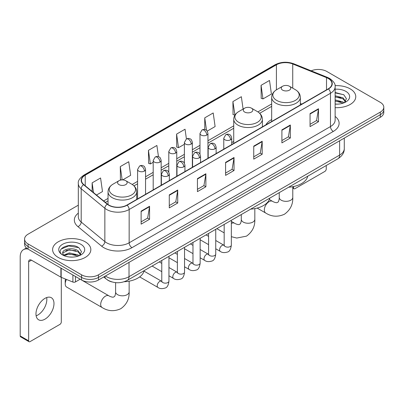 <?xml version="1.0" encoding="UTF-8"?>
<svg xmlns="http://www.w3.org/2000/svg" width="404" height="404" viewBox="0 0 404 404"><rect width="100%" height="100%" fill="white"/><g stroke="black" fill="none" stroke-linecap="round" stroke-linejoin="round"><path stroke-width="0.61" d="M233.724 141.476A21.104 12.186 0 0 0 231.739 142.688M271.675 119.564A21.104 12.186 0 0 0 265.882 124.846M111.918 281.926A11.943 6.898 180 0 1 107.095 279.669M78.315 205.176L28.083 234.179A11.943 6.898 0 0 0 24.583 239.057L24.583 244.258A11.943 6.898 0 0 0 28.083 249.132L81.578 280.017A11.943 6.898 0 0 0 98.47 280.017L380.3 117.306A11.943 6.898 0 0 0 383.8 112.428L383.8 109.827A11.943 6.898 0 0 1 380.3 114.701A11.943 6.898 0 0 0 383.8 109.827L383.8 107.227A11.943 6.898 0 0 0 380.3 102.348L326.806 71.463A11.943 6.898 0 0 0 311.196 70.826M24.583 239.057A11.943 6.898 0 0 0 28.083 243.93L81.578 274.816A11.943 6.898 0 0 0 98.47 274.816L98.47 277.417L380.3 114.701L98.47 277.417A11.943 6.898 0 0 1 81.578 277.417A11.943 6.898 0 0 0 98.47 277.417L98.47 280.017M28.083 243.93L28.083 246.531L81.578 277.417L28.083 246.531A11.943 6.898 0 0 1 24.583 241.658A11.943 6.898 0 0 0 28.083 246.531L28.083 249.132M350.177 88.86A19.114 11.034 0 0 0 335.052 85.663A19.114 11.034 0 0 1 350.177 88.86A19.114 11.034 0 0 1 355.772 96.662A19.114 11.034 0 0 0 350.177 88.86M85.239 241.819A19.114 11.034 0 0 0 64.408 239.426A19.114 11.034 0 0 0 52.611 249.621A19.114 11.034 0 0 0 58.211 257.424A19.114 11.034 0 0 0 79.038 259.812A19.114 11.034 0 0 0 90.834 249.621A19.114 11.034 0 0 0 85.239 241.819A19.114 11.034 0 0 0 64.408 239.426A19.114 11.034 0 0 0 52.611 249.621A19.114 11.034 0 0 0 58.211 257.424A19.114 11.034 0 0 0 79.038 259.812A19.114 11.034 0 0 0 90.834 249.621A19.114 11.034 0 0 0 85.239 241.819M328.215 78.452A12.741 7.358 180 0 1 331.947 83.653A12.741 7.358 180 0 1 328.215 88.855L126.907 205.081A12.741 7.358 180 0 1 107.459 204.101L83.805 184.593A12.741 7.358 180 0 1 81.502 180.376A12.741 7.358 180 0 1 85.234 175.174L276.412 64.797A12.741 7.358 180 0 1 292.733 63.973L326.513 77.629A12.741 7.358 180 0 1 328.215 78.452M328.442 78.325A13.059 7.54 0 0 0 326.695 77.477L292.915 63.822A13.059 7.54 0 0 0 276.19 64.665L85.007 175.043A13.059 7.54 0 0 0 83.547 184.699L107.201 204.202A13.059 7.54 0 0 0 127.134 205.212L328.442 88.986A13.059 7.54 0 0 0 328.442 78.325M141.127 211.146L141.127 224.149L149.571 219.271L149.571 206.267L141.127 211.146M141.127 221.841L147.632 218.084L149.536 206.702A3.187 1.838 -120 0 0 149.571 206.267M147.576 218.12L149.571 219.271M169.281 194.89L169.281 207.893L177.725 203.015L177.725 190.011L169.281 194.89M169.281 205.586L175.785 201.828L177.694 190.446A3.187 1.838 -120 0 0 177.725 190.011M175.73 201.864L177.725 203.015M197.435 178.634L197.435 191.637L205.883 186.764L205.883 173.755L197.435 178.634M197.435 189.33L203.939 185.577L205.848 174.19A3.187 1.838 -120 0 0 205.883 173.755M203.884 185.608L205.883 186.764M310.055 113.615L310.055 126.619L318.504 121.74L318.504 108.737L310.055 113.615M310.055 124.311L316.559 120.554L318.468 109.171A3.187 1.838 -120 0 0 318.504 108.737M316.504 120.589L318.504 121.74M281.901 129.871L281.901 142.875L290.345 137.996L290.345 124.993L281.901 129.871M281.901 140.567L288.406 136.81L290.314 125.427A3.187 1.838 -120 0 0 290.345 124.993M288.35 136.845L290.345 137.996M253.747 146.122L253.747 159.131L262.191 154.252L262.191 141.249L253.747 146.122M253.747 156.823L260.252 153.066L262.156 141.678A3.187 1.838 -120 0 0 262.191 141.249M260.191 153.096L262.191 154.252M225.589 162.378L225.589 175.381L234.037 170.508L234.037 157.504L225.589 162.378M225.589 173.079L232.098 169.321L234.002 157.934A3.187 1.838 -120 0 0 234.037 157.504M232.037 169.352L234.037 170.508M335.133 107.661A19.114 11.034 0 0 0 355.772 96.662A19.114 11.034 0 0 1 335.133 107.661M98.47 274.816L380.3 112.1A11.943 6.898 0 0 0 383.8 107.227M122.685 179.911L130.643 175.316L128.74 161.731L120.291 166.605L120.427 179.533M96.475 195.041L102.49 191.572L100.581 177.982L92.137 182.861L92.137 191.461M207.196 131.118L215.11 126.553L213.201 112.963L204.757 117.842L204.757 129.543M243.092 109.07L241.355 96.707L232.911 101.586L233.047 114.509M261.065 85.33L262.974 98.919L271.417 94.041L269.513 80.452L261.065 85.33L261.201 98.258M158.469 156.696L156.893 145.475L148.445 150.349L148.581 163.277M186.416 138.981L185.047 129.219L176.599 134.098L176.735 147.021M176.599 134.098L178.507 147.682L184.386 144.289M178.507 147.682L176.599 146.97M204.757 117.842L206.515 130.386M232.911 101.586L234.956 115.095M234.815 115.17L232.911 114.458M262.974 98.919L261.065 98.202M148.445 150.349L150.354 163.938L153.192 162.297M150.354 163.938L148.445 163.226M121.543 179.947L120.291 179.482M120.291 166.605L122.16 179.911M92.137 182.861L93.501 192.587M335.133 104.02L337.507 104.136M335.133 99.889L343.026 101.97L344.077 102.813M335.133 100.919L343.213 103.131M335.133 95.758L343.026 97.839L345.607 101.409M335.133 96.793L343.026 98.869L345.405 101.677M335.133 104.101A12.979 7.494 0 0 0 345.839 101.96A12.979 7.494 0 0 0 345.839 91.36A12.979 7.494 0 0 0 335.133 89.218M344.385 102.682L346.42 98.692L343.844 94.814L335.133 92.496M335.133 92.895L343.668 94.698M335.133 97.026L340.794 97.733M335.133 101.157L340.794 101.864M292.779 187.385L293.582 187.85A1.99 1.151 120 0 0 293.996 188.764A1.99 1.151 120 0 0 294.991 188.663L324.836 171.432A1.99 1.151 120 0 0 326.245 168.998L326.245 165.514M293.582 187.85L293.582 186.532M282.633 90.142A4.777 2.757 0 0 0 289.39 90.142A4.777 2.757 0 0 0 289.39 86.239L295.324 89.663A13.17 7.6 0 0 1 295.324 100.414A13.17 7.6 0 0 1 276.7 100.414A13.17 7.6 0 0 1 276.7 89.663C273.457 91.592 271.781 94.147 271.675 97.339A14.332 8.277 0 0 0 275.876 103.192A14.332 8.277 0 0 0 291.496 104.984A14.332 8.277 0 0 0 300.344 97.339C300.238 94.147 298.566 91.592 295.324 89.663L289.39 86.239A4.777 2.757 0 0 0 282.633 86.239A4.777 2.757 0 0 0 282.633 90.142M288.643 187.219A21.902 12.645 0 0 0 307.752 176.189M244.678 112.054A4.777 2.757 0 0 0 251.434 112.054A4.777 2.757 0 0 0 251.434 108.151L257.368 111.575A13.17 7.6 0 0 1 257.368 122.326A13.17 7.6 0 0 1 238.749 122.326A13.17 7.6 0 0 1 238.749 111.575C235.502 113.504 233.83 116.059 233.724 119.251A14.332 8.277 0 0 0 237.921 125.104A14.332 8.277 0 0 0 253.545 126.896A14.332 8.277 0 0 0 262.393 119.251C262.287 116.059 260.61 113.504 257.368 111.575L251.434 108.151A4.777 2.757 0 0 0 244.678 108.151A4.777 2.757 0 0 0 244.678 112.054M250.692 209.131A21.902 12.645 0 0 0 269.796 198.101M66.483 279.462A6.767 3.909 120 0 0 65.221 283.936L65.221 280.684A2.788 1.611 -60 0 1 65.605 279.108M65.221 283.936A6.767 3.909 120 0 0 66.62 287.037L102.096 307.515A6.767 3.909 -60 0 1 101.061 302.091A6.767 3.909 -60 0 1 105.479 296.127A6.767 3.909 -60 0 1 108.868 295.794C109.242 296.127 111.837 297.304 113.332 297.172L114.569 296.46C115.428 295.233 115.706 292.395 115.605 291.9A6.767 3.909 180 0 0 117.589 294.662A6.767 3.909 180 0 0 127.159 294.662A6.767 3.909 180 0 0 129.144 291.9C129.431 298.904 126.654 304.505 120.811 308.701C114.261 311.666 108.025 311.272 102.096 307.515M118.993 184.618A4.777 2.757 0 0 0 125.755 184.618A4.777 2.757 0 0 0 125.755 180.714L131.684 184.138A13.17 7.6 0 0 1 131.684 194.89A13.17 7.6 0 0 1 113.064 194.89A13.17 7.6 0 0 1 113.064 184.138C109.822 186.067 108.146 188.623 108.04 191.814A14.332 8.277 0 0 0 112.236 197.667A14.332 8.277 0 0 0 127.861 199.46A14.332 8.277 0 0 0 136.709 191.814C136.602 188.623 134.926 186.067 131.684 184.138L125.755 180.714A4.777 2.757 0 0 0 118.993 180.714A4.777 2.757 0 0 0 118.993 184.618M124.185 281.745A21.902 12.645 0 0 0 144.117 270.665M46.677 297.561A12.741 7.358 -60 0 1 37.83 315.034A12.741 7.358 -60 0 1 36.128 315.832M44.975 319.16A12.741 7.358 120 0 0 53.298 307.934A12.741 7.358 120 0 0 51.348 297.723A12.741 7.358 120 0 0 44.975 298.354A12.741 7.358 120 0 0 36.653 309.58A12.741 7.358 120 0 0 38.607 319.791A12.741 7.358 120 0 0 44.975 319.16M75.452 276.482L75.452 281.926L80.169 279.204M27.947 249.056A15.928 9.196 -120 0 0 23.498 249.647A15.928 9.196 -120 0 0 20.2 256.934L20.2 335.936L28.649 340.814L28.649 261.812A3.979 2.298 60 0 1 29.472 259.989A3.979 2.298 60 0 1 31.461 260.186L60.903 277.184L60.903 268.079M28.649 340.814A1.99 1.151 120 0 0 29.058 341.723L20.614 336.85A1.99 1.151 -60 0 1 20.2 335.936M29.058 341.723A1.99 1.151 120 0 0 30.053 341.627L59.898 324.397A1.99 1.151 120 0 0 61.307 321.958L61.307 277.366M75.452 281.926A1.99 1.151 180 0 1 72.902 282.058L61.166 277.311A1.99 1.151 180 0 1 60.903 277.184M69.564 257.01L72.569 257.101M63.6 255.106L69.392 252.894L78.088 254.929L79.139 255.772M64.135 255.661L69.392 253.929L78.275 256.091M63.691 255.505L62.761 253.328A8.999 5.196 0 0 0 64.211 255.732M80.669 254.368L78.088 250.798C72.685 246.768 61.57 249.258 62.761 253.328L62.726 252.929M62.782 253.454L63.029 252.783L69.392 249.798L78.088 251.833L80.467 254.636M79.447 255.646L81.482 251.652L78.906 247.773C69.801 241.228 53.616 249.854 62.963 255.146L63.423 255.429M80.901 244.319A12.979 7.494 0 0 0 62.544 244.319A12.979 7.494 0 0 0 62.544 254.919A12.979 7.494 0 0 0 80.901 254.919A12.979 7.494 0 0 0 80.901 244.319M61.065 249.076L68.685 245.95L78.73 247.657M65.827 250.596L68.685 250.076L75.856 250.692M65.827 254.727L68.685 254.207L75.856 254.823M105.424 276.003A15.928 9.196 0 0 0 106.494 276.684A15.928 9.196 0 0 0 129.017 276.684L339.618 155.096A15.928 9.196 0 0 0 344.284 148.596C344.4 152.545 342.294 155.929 337.966 158.742L127.371 280.331A7.964 4.595 60 0 0 129.017 276.684L129.017 262.383M339.618 140.794L339.618 155.096A7.964 4.595 60 0 1 337.966 158.742M104.777 276.376A7.964 5.328 129.5 0 0 106.166 278.967L103.747 276.972M380.3 117.306L380.3 112.1M81.578 280.017L81.578 274.816M335.133 116.423A19.907 11.494 180 0 1 333.285 131.446L131.977 247.672A3.979 2.298 60 0 1 129.159 242.794L330.467 126.568A15.928 9.196 0 0 0 335.133 120.069L335.133 86.774A15.928 9.196 180 0 1 330.467 93.279A3.979 2.298 -120 0 0 328.442 88.986M131.977 247.672A19.907 11.494 180 0 1 103.818 247.672A19.907 11.494 180 0 1 101.591 246.137L77.937 226.629A19.907 11.494 180 0 1 78.315 213.14M106.636 242.794A15.928 9.196 0 0 0 129.159 242.794L129.159 209.504A15.928 9.196 180 0 1 104.853 208.272L81.199 188.769A15.928 9.196 180 0 1 78.315 183.497L78.315 216.786A15.928 9.196 0 0 0 81.199 222.064L104.853 241.567A15.928 9.196 0 0 0 106.636 242.794M335.133 86.774C335.663 84.29 333.835 81.512 329.644 78.452L327.548 77.437A3.979 1.863 112 0 0 326.695 77.477M327.548 77.437L293.769 63.776C287.173 61.443 280.911 61.782 274.988 64.797A3.979 2.298 60 0 1 276.19 64.665M85.007 175.043A3.979 2.298 -120 0 0 83.805 175.169C79.674 178.144 77.841 180.916 78.315 183.497M83.547 184.699A3.979 2.661 129.5 0 0 81.199 188.769L81.199 222.064A3.979 2.661 -50.5 0 1 77.937 226.629M293.769 63.776A3.979 1.863 112 0 0 292.915 63.822M107.201 204.202A3.979 2.661 129.5 0 0 104.853 208.272L104.853 241.567A3.979 2.661 -50.5 0 1 101.591 246.137M127.134 205.212A3.979 2.298 60 0 1 129.159 209.504L330.467 93.279L330.467 126.568A3.979 2.298 60 0 0 333.285 131.446M85.234 175.174L85.234 185.774M326.513 77.629L326.513 89.84M292.733 63.973L292.733 88.168M301.859 104.075L300.344 103.464M276.412 64.797L276.412 89.834M271.675 103.944L257.898 111.898M233.724 125.856L207.949 140.738M199.985 145.334L192.349 149.743M184.386 154.338L176.755 158.747M168.791 163.347L161.156 167.751M153.192 172.351L145.556 176.76M137.592 181.356L132.214 184.461M108.04 198.42L103.646 200.955M225.589 162.792L234.002 157.934M253.747 146.536L262.156 141.678M281.901 130.28L290.314 125.427M310.055 114.024L318.468 109.171M197.435 179.048L205.848 174.19M169.281 195.304L177.694 190.446M141.127 211.555L149.536 206.702M292.779 186.693L292.779 197.425A6.767 3.909 180 0 1 290.799 200.192A6.767 3.909 180 0 1 281.224 200.192A6.767 3.909 180 0 1 279.24 197.425C279.346 197.92 279.063 200.758 278.204 201.985L276.967 202.702C275.472 202.828 272.877 201.652 272.503 201.318L269.362 199.505M292.779 197.425C293.067 204.429 290.289 210.029 284.446 214.226C277.896 217.19 271.66 216.797 265.731 213.039A6.767 3.909 -60 0 1 264.696 207.616A6.767 3.909 -60 0 1 269.12 201.652A6.767 3.909 -60 0 1 272.503 201.318M254.828 208.605L254.828 219.337A6.767 3.909 180 0 1 252.843 222.099A6.767 3.909 180 0 1 243.274 222.099A6.767 3.909 180 0 1 241.289 219.337C241.39 219.832 241.112 222.67 240.254 223.897L239.017 224.614C237.522 224.74 234.926 223.564 234.547 223.23L231.341 221.377M231.341 223.468A6.767 3.909 -60 0 1 234.547 223.23M230.573 139.799A3.979 2.298 0 0 0 231.739 138.173C231.108 135.875 230.477 134.744 229.851 134.79C228.699 133.977 227.336 133.956 225.765 134.729A3.979 2.298 60 0 1 227.76 134.926A3.979 2.298 -120 0 1 230.573 139.799A3.979 2.298 0 0 1 224.942 139.799A3.979 2.298 0 0 1 223.776 138.173L225.765 134.729M215.746 248.773L220.337 251.424A3.585 2.071 -60 0 1 219.786 248.551A3.585 2.071 -60 0 1 222.129 245.395A3.585 2.071 -60 0 1 222.286 245.309A3.585 2.071 -60 0 1 223.917 245.218L215.746 240.496M224.382 245.576L224.058 245.844L224.175 245.071A3.585 2.071 -0 0 0 225.225 246.531A3.585 2.071 -0 0 0 230.129 246.622A3.585 2.071 -0 0 0 231.341 245.071C230.851 249.233 229.563 251.556 227.477 252.046C224.483 252.954 222.099 252.747 220.337 251.424M214.973 148.803A3.979 2.298 0 0 0 216.14 147.182C215.509 144.879 214.883 143.748 214.251 143.794C213.1 142.981 211.736 142.96 210.171 143.733A3.979 2.298 60 0 1 212.161 143.93A3.979 2.298 -120 0 1 214.973 148.803A3.979 2.298 0 0 1 209.343 148.803A3.979 2.298 0 0 1 208.176 147.182L210.171 143.733M200.147 257.777L204.737 260.429A3.585 2.071 -60 0 1 204.187 257.56A3.585 2.071 -60 0 1 206.53 254.399A3.585 2.071 -60 0 1 206.686 254.313A3.585 2.071 -60 0 1 208.323 254.222L200.147 249.505M208.782 254.586L208.464 254.848L208.575 254.076A3.585 2.071 -0 0 0 209.626 255.54A3.585 2.071 -0 0 0 214.529 255.626A3.585 2.071 -0 0 0 215.746 254.076C215.251 258.237 213.963 260.56 211.878 261.05C208.883 261.959 206.505 261.752 204.737 260.429M199.379 157.812A3.979 2.298 0 0 0 200.546 156.186C199.914 153.884 199.283 152.752 198.657 152.798C197.5 151.985 196.142 151.965 194.571 152.737A3.979 2.298 60 0 1 196.561 152.934A3.979 2.298 -120 0 1 199.379 157.812A3.979 2.298 0 0 1 193.748 157.812A3.979 2.298 0 0 1 192.582 156.186L194.571 152.737M184.547 266.786L189.138 269.438A3.585 2.071 -60 0 1 188.592 266.564A3.585 2.071 -60 0 1 190.93 263.408A3.585 2.071 -60 0 1 191.092 263.322A3.585 2.071 -60 0 1 192.723 263.226L184.547 258.51M193.183 263.59L192.865 263.852L192.981 263.08A3.585 2.071 -0 0 0 194.026 264.544A3.585 2.071 -0 0 0 198.935 264.63A3.585 2.071 -0 0 0 200.147 263.08C199.657 267.241 198.364 269.564 196.278 270.054C193.284 270.963 190.905 270.756 189.138 269.438M183.78 166.817A3.979 2.298 0 0 0 184.946 165.191C184.315 162.888 183.684 161.762 183.057 161.802C181.901 160.989 180.543 160.969 178.972 161.741A3.979 2.298 60 0 1 180.967 161.938A3.979 2.298 -120 0 1 183.78 166.817A3.979 2.298 0 0 1 178.149 166.817A3.979 2.298 0 0 1 176.982 165.191L178.972 161.741M168.948 275.791L173.543 278.442A3.585 2.071 -60 0 1 172.993 275.568A3.585 2.071 -60 0 1 175.336 272.412A3.585 2.071 -60 0 1 175.493 272.326A3.585 2.071 -60 0 1 177.124 272.235L168.948 267.514M177.588 272.594L177.265 272.862L177.381 272.084A3.585 2.071 -0 0 0 178.432 273.548A3.585 2.071 -0 0 0 183.335 273.639A3.585 2.071 -0 0 0 184.547 272.084C184.057 276.245 182.77 278.573 180.684 279.058C177.689 279.972 175.306 279.765 173.543 278.442M168.18 175.821A3.979 2.298 0 0 0 169.347 174.195C168.715 171.892 168.089 170.766 167.458 170.806C166.307 169.998 164.943 169.978 163.378 170.746A3.979 2.298 60 0 1 165.367 170.948A3.979 2.298 -120 0 1 168.18 175.821A3.979 2.298 0 0 1 162.549 175.821A3.979 2.298 0 0 1 161.383 174.195L163.378 170.746M139.673 276.897L157.944 287.446A3.585 2.071 -60 0 1 157.393 284.573A3.585 2.071 -60 0 1 159.737 281.416A3.585 2.071 -60 0 1 159.893 281.33A3.585 2.071 -60 0 1 161.529 281.24L144.006 271.119M161.989 281.598L161.671 281.866L161.782 281.093A3.585 2.071 -0 0 0 162.832 282.553A3.585 2.071 -0 0 0 167.736 282.643A3.585 2.071 -0 0 0 168.948 281.093C168.458 285.254 167.17 287.577 165.084 288.062C162.09 288.976 159.711 288.769 157.944 287.446M206.782 135.072A3.979 2.298 0 0 0 207.949 133.446C207.318 131.143 206.686 130.012 206.06 130.058C204.904 129.245 203.545 129.224 201.975 129.997A3.979 2.298 60 0 1 203.969 130.194A3.979 2.298 -120 0 1 206.782 135.072A3.979 2.298 0 0 1 201.152 135.072A3.979 2.298 0 0 1 199.985 133.446L201.975 129.997M191.183 144.077A3.979 2.298 0 0 0 192.349 142.45C191.718 140.148 191.092 139.016 190.461 139.062C189.309 138.249 187.946 138.229 186.38 139.001A3.979 2.298 60 0 1 188.37 139.198A3.979 2.298 -120 0 1 191.183 144.077A3.979 2.298 0 0 1 185.552 144.077A3.979 2.298 0 0 1 184.386 142.45L186.38 139.001M175.588 153.081A3.979 2.298 0 0 0 176.755 151.455C176.124 149.152 175.493 148.026 174.861 148.066C173.71 147.253 172.351 147.233 170.781 148.005A3.979 2.298 60 0 1 172.771 148.202A3.979 2.298 -120 0 1 175.588 153.081A3.979 2.298 0 0 1 169.958 153.081A3.979 2.298 0 0 1 168.791 151.455L170.781 148.005M159.989 162.085A3.979 2.298 0 0 0 161.156 160.459C160.524 158.161 159.893 157.03 159.267 157.075C158.11 156.262 156.752 156.242 155.181 157.015A3.979 2.298 60 0 1 157.171 157.212A3.979 2.298 -120 0 1 159.989 162.085A3.979 2.298 0 0 1 154.358 162.085A3.979 2.298 0 0 1 153.192 160.459L155.181 157.015M144.39 171.094A3.979 2.298 0 0 0 145.556 169.468C144.925 167.165 144.299 166.034 143.667 166.079C142.516 165.266 141.153 165.246 139.587 166.019A3.979 2.298 60 0 1 141.577 166.216A3.979 2.298 -120 0 1 144.39 171.094A3.979 2.298 0 0 1 138.759 171.094A3.979 2.298 0 0 1 137.592 169.468L139.587 166.019M28.649 261.812L31.461 260.186M61.166 268.236L61.166 277.311M72.902 282.058L72.902 275.008M127.371 280.331C120.963 283.552 114.554 283.552 108.146 280.331L106.166 278.967M344.284 148.596L344.284 138.097M274.988 64.797L83.805 175.169M271.675 106.368L259.681 113.292M233.724 128.28L207.949 143.162M199.985 147.758L192.349 152.167M184.386 156.762L176.755 161.171M168.791 165.771L161.156 170.175M153.192 174.775L145.556 179.184M137.592 183.78L133.997 185.855M108.04 200.844L105.378 202.379M293.996 188.764L292.779 188.062M265.731 213.039L257.146 208.085M300.344 104.949L300.344 97.339M271.675 121.498L271.675 97.339M282.633 86.239L276.7 89.663M279.24 192.647L279.24 197.425M254.828 219.337C255.116 226.341 252.338 231.941 246.496 236.138L236.749 238.052L231.341 236.678M224.175 232.871L216.872 228.654M262.393 126.861L262.393 119.251M233.724 143.41L233.724 119.251M244.678 108.151L238.749 111.575M241.289 214.559L241.289 219.337M129.144 281.169L129.144 291.9M136.709 199.424L136.709 191.814M108.04 204.54L108.04 191.814M118.993 180.714L113.064 184.138M108.868 295.794L80.154 279.214M115.605 282.638L115.605 291.9M231.341 220.301L231.341 245.071M231.739 144.556L231.739 138.173M208.575 244.637L200.147 239.769M224.175 224.442L224.175 245.071M223.776 149.152L223.776 138.173M208.575 236.36L206.055 234.901M215.746 229.31L215.746 254.076M216.14 153.56L216.14 147.182M192.981 253.641L184.547 248.773M208.575 233.446L208.575 254.076M208.176 158.161L208.176 147.182M192.981 245.364L190.456 243.91M200.147 238.315L200.147 263.08M200.546 162.565L200.546 156.186M177.381 262.645L168.948 257.777M192.981 242.451L192.981 263.08M192.582 167.165L192.582 156.186M177.381 254.368L174.856 252.914M184.547 247.319L184.547 272.084M184.946 171.574L184.946 165.191M161.782 271.65L152.091 266.059M177.381 251.455L177.381 272.084M176.982 176.169L176.982 165.191M161.782 263.378L159.262 261.918M168.948 256.323L168.948 281.093M169.347 180.578L169.347 174.195M161.782 260.464L161.782 281.093M161.383 185.173L161.383 174.195M207.949 158.292L207.949 133.446M199.985 154.151L199.985 133.446M192.349 167.296L192.349 142.45M184.386 163.155L184.386 142.45M176.755 176.301L176.755 151.455M168.791 172.165L168.791 151.455M161.156 185.31L161.156 160.459M153.192 189.905L153.192 160.459M145.556 194.314L145.556 169.468M137.592 198.909L137.592 169.468M23.498 249.647L26.437 247.945"/></g></svg>
